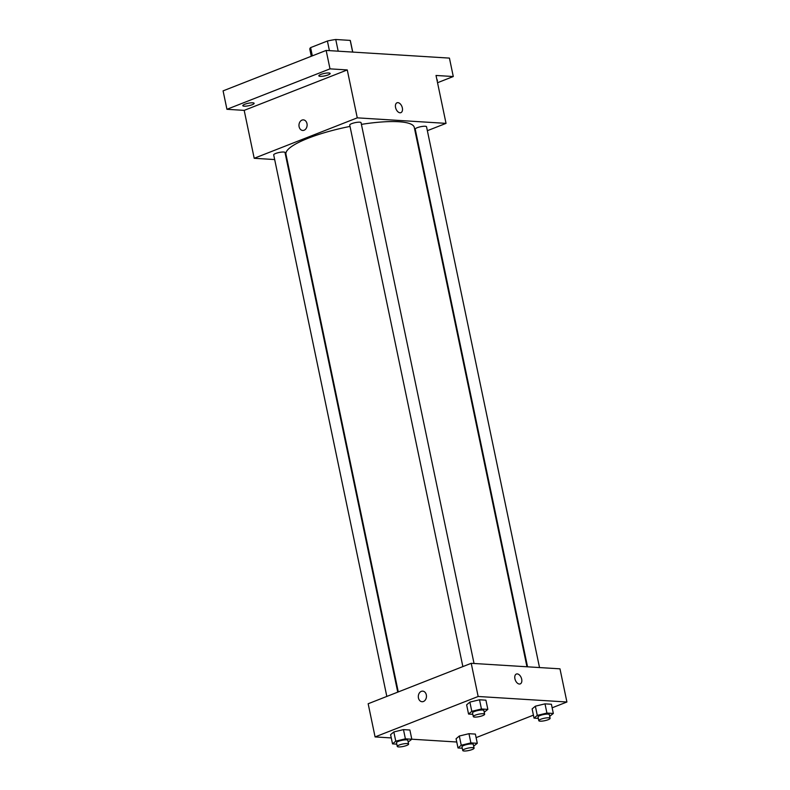 <?xml version="1.0" encoding="UTF-8"?>
<svg xmlns="http://www.w3.org/2000/svg" width="790" height="790" viewBox="0 0 790 790"><rect width="100%" height="100%" fill="white"/><g stroke="black" fill="none" stroke-linecap="round" stroke-linejoin="round"><path stroke-width="1.19" d="M312.327 55.853L310.608 47.607A20.718 4.473 168.2 0 0 309.818 49.237L311.29 56.268M310.608 47.607L327.406 41.021A20.718 4.473 168.2 0 1 335.75 39.5L350.217 40.399A20.718 4.473 168.2 0 1 350.375 40.774L352.745 52.091M352.656 52.081L350.217 40.399M338.189 51.182L335.75 39.5M329.41 50.639L327.406 41.021M274.663 159.56L254.202 158.286L244.189 110.373L226.937 109.297L223.086 90.87L326.151 50.432L449.431 58.105L453.282 76.531L437.541 82.713M226.937 109.297L330.003 68.858L326.151 50.432M330.003 68.858L347.264 69.935L357.268 117.848L446.034 123.368L436.021 75.465L453.282 76.531M397.015 102.779A5.303 3.2 -111.4 0 1 402.347 107.924A5.303 3.2 -111.4 0 1 400.895 112.644A5.303 3.2 -111.4 0 1 395.978 108.882A5.303 3.2 -111.4 0 1 397.024 102.779A5.303 3.2 -111.4 0 1 402.347 107.924A5.303 3.2 -111.4 0 1 400.895 112.644M436.929 79.79A5.787 1.244 -11.8 0 1 437.413 80.155A5.787 1.244 -11.8 0 1 437.117 80.689M287.224 160.34L286.642 160.311M252.761 102.809A5.787 1.244 -11.8 0 1 254.123 103.312A5.787 1.244 -11.8 0 1 250.549 105.267A5.787 1.244 -11.8 0 1 244.169 106.186A5.787 1.244 -11.8 0 1 242.797 105.682A5.787 1.244 -11.8 0 1 246.371 103.727A5.787 1.244 -11.8 0 1 252.761 102.809M328.798 72.976A5.787 1.244 -11.8 0 1 330.161 73.48A5.787 1.244 -11.8 0 1 326.596 75.425A5.787 1.244 -11.8 0 1 320.207 76.344A5.787 1.244 -11.8 0 1 318.844 75.84A5.787 1.244 -11.8 0 1 322.409 73.895A5.787 1.244 -11.8 0 1 328.798 72.976M244.189 110.373L347.264 69.935M526.96 666.78L414.286 127.427A65.55 14.151 168.2 0 0 361.405 124.376M350.019 126.41A65.55 14.151 168.2 0 0 285.95 154.238L398.279 691.931M254.202 158.286L357.268 117.848M446.034 123.368L427.36 130.696M416.439 134.981L415.905 135.189M397.745 692.139L285.012 152.529A5.787 1.244 168.2 0 0 279.097 152.49A5.787 1.244 168.2 0 0 273.696 154.889L386.824 696.425M539.521 667.56L426.541 126.765A5.787 1.244 168.2 0 0 420.626 126.726A5.787 1.244 168.2 0 0 415.224 129.135L527.552 666.819M474.04 663.481L361.06 122.687A5.787 1.244 168.2 0 0 355.144 122.648A5.787 1.244 168.2 0 0 349.733 125.057L462.861 666.592M302.718 130.459A5.303 4.069 93.6 0 1 298.985 125.827A5.303 4.069 93.6 0 1 301.987 120.1A5.303 4.069 93.6 0 1 303.37 119.873A5.303 4.069 93.6 0 1 307.103 125.422A5.303 4.069 93.6 0 1 302.708 130.459A5.303 4.069 93.6 0 1 298.985 125.827A5.303 4.069 93.6 0 1 301.987 120.1A5.303 4.069 93.6 0 1 303.37 119.873M391.277 737.929L375.082 736.922L368.16 703.752L471.225 663.314L559.982 668.834L566.914 702.004L552.151 707.801M375.082 736.922L478.157 696.484L471.225 663.314M478.157 696.484L566.914 702.004M516.364 674.038A5.303 3.2 -111.4 0 1 521.686 679.183A5.303 3.2 -111.4 0 1 520.235 683.903A5.303 3.2 -111.4 0 1 515.327 680.141A5.303 3.2 -111.4 0 1 516.364 674.038A5.303 3.2 -111.4 0 1 521.686 679.183A5.303 3.2 -111.4 0 1 520.235 683.903M396.797 744.15L392.521 743.884L390.596 734.67L393.835 731.945L403.473 729.614L409.882 730.009L403.473 729.614L393.835 731.945L395.76 741.158L405.398 738.828L411.807 739.223L408.173 742.047M538.326 718.387L534.04 718.12L532.124 708.907L535.363 706.181L545.001 703.851L551.41 704.255L545.001 703.851L535.363 706.181L537.279 715.394L546.927 713.074L553.336 713.469L549.702 716.293M456.758 742.008L411.797 739.203M533.418 715.148L476.103 737.633M472.835 714.318L468.559 714.051L466.633 704.838L469.872 702.103L479.52 699.782L485.919 700.177L479.52 699.782L469.872 702.103L471.798 711.326L481.446 708.995L487.845 709.39L484.211 712.215M462.278 748.229L458.003 747.962L456.077 738.749L459.316 736.023L468.964 733.693L475.373 734.088L468.964 733.693L459.316 736.023L461.242 745.237L470.889 742.906L477.288 743.301L473.664 746.125M422.058 701.718A5.303 4.069 93.6 0 1 418.325 697.086A5.303 4.069 93.6 0 1 421.327 691.359A5.303 4.069 93.6 0 1 422.719 691.141A5.303 4.069 93.6 0 1 426.452 696.681A5.303 4.069 93.6 0 1 422.058 701.718A5.303 4.069 93.6 0 1 418.325 697.086A5.303 4.069 93.6 0 1 421.327 691.359A5.303 4.069 93.6 0 1 422.719 691.141M458.003 747.962L461.242 745.237M474.079 748.13L473.309 744.447A5.787 1.244 168.2 0 0 467.394 744.407A5.787 1.244 168.2 0 0 461.982 746.817L462.752 750.5A5.787 1.244 168.2 0 0 466.169 750.935A5.787 1.244 168.2 0 0 472.114 749.552A5.787 1.244 168.2 0 0 474.079 748.13A5.787 1.244 168.2 0 0 468.164 748.091A5.787 1.244 168.2 0 0 462.752 750.5M470.889 742.906L468.964 733.693M477.288 743.301L475.373 734.088M456.077 738.749L459.316 736.023M392.521 743.884L395.76 741.158M408.598 744.062L407.828 740.368A5.787 1.244 168.2 0 0 401.903 740.329A5.787 1.244 168.2 0 0 396.501 742.738L397.271 746.422A5.787 1.244 168.2 0 0 400.688 746.856A5.787 1.244 168.2 0 0 406.633 745.474A5.787 1.244 168.2 0 0 408.598 744.062A5.787 1.244 168.2 0 0 402.673 744.022A5.787 1.244 168.2 0 0 397.271 746.422M405.398 738.828L403.473 729.614M411.807 739.223L409.882 730.009M390.596 734.67L393.835 731.945M534.04 718.12L537.279 715.394M550.117 718.298L549.346 714.614A5.787 1.244 168.2 0 0 543.431 714.575A5.787 1.244 168.2 0 0 538.03 716.974L538.8 720.668A5.787 1.244 168.2 0 0 542.217 721.102A5.787 1.244 168.2 0 0 548.161 719.71A5.787 1.244 168.2 0 0 550.117 718.298A5.787 1.244 168.2 0 0 544.201 718.258A5.787 1.244 168.2 0 0 538.8 720.668M546.927 713.074L545.001 703.851M553.336 713.469L551.41 704.255M532.124 708.907L535.363 706.181M468.559 714.051L471.798 711.326M484.635 714.219L483.865 710.536A5.787 1.244 168.2 0 0 477.95 710.496A5.787 1.244 168.2 0 0 472.538 712.906L473.309 716.589A5.787 1.244 168.2 0 0 476.726 717.024A5.787 1.244 168.2 0 0 482.67 715.631A5.787 1.244 168.2 0 0 484.635 714.219A5.787 1.244 168.2 0 0 478.72 714.18A5.787 1.244 168.2 0 0 473.309 716.589M481.446 708.995L479.52 699.782M487.845 709.39L485.919 700.177M466.633 704.838L469.872 702.103"/></g></svg>
